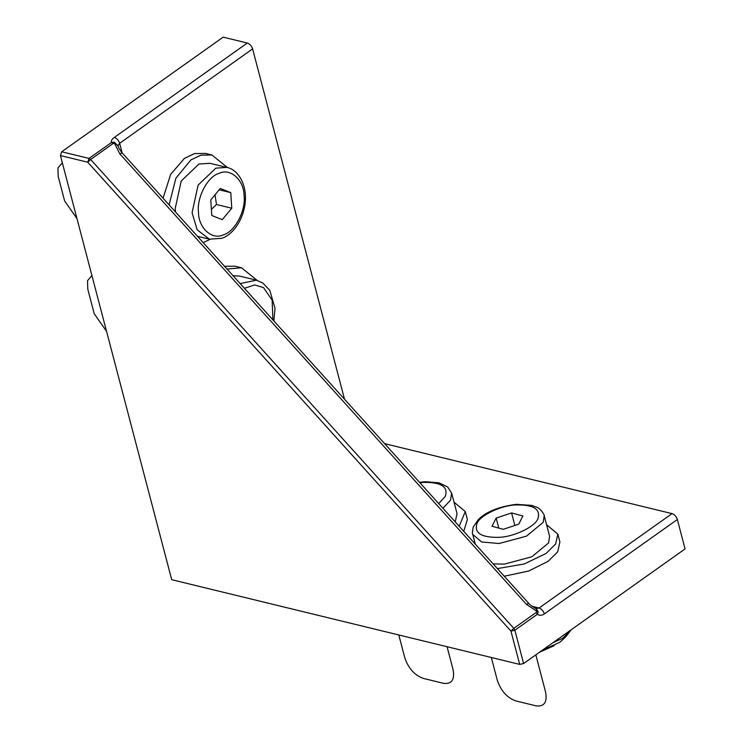 <?xml version="1.0" encoding="UTF-8"?>
<svg xmlns="http://www.w3.org/2000/svg" width="743" height="743" viewBox="0 0 743 743"><rect width="100%" height="100%" fill="white"/><g stroke="black" fill="none" stroke-linecap="round" stroke-linejoin="round"><path stroke-width="1.11" d="M113.075 143.566L114.431 143.232L114.273 142.145L111.459 142.498L113.075 143.566L90.637 159.485L87.767 162.225L510.952 631.095L513.812 628.364L90.637 159.485L89.021 158.426L87.767 162.225L60.443 155.575L171.707 579.689L519.691 664.4L523.601 663.545L514.862 630.24L513.812 628.364L536.251 612.436L537.3 614.312L538.201 611.842L536.91 611.331L536.251 612.436M119.818 153.838L526.425 604.347L528.71 603.307L122.103 152.807L119.818 153.838L114.431 143.232L118.128 145.498L119.642 143.306L252.611 48.908C251.58 45.89 249.815 43.93 247.308 43.029L223.169 37.15L61.697 151.776L60.443 155.575M538.201 611.842L536.158 608.517C535.787 609.204 527.846 603.223 528.7 603.316L528.737 603.362M384.595 443.645L672.043 513.617L539.065 608.015L536 608.489L536.91 611.331L526.425 604.347M122.103 152.807C119.595 149.584 118.341 147.448 118.332 146.38L114.273 142.145M519.691 664.4L510.952 631.095L514.862 630.24L537.3 614.312C539.511 615.724 541.87 615.585 544.378 613.894L677.347 519.506L685.065 548.919L523.601 663.545M252.611 48.908L344.52 399.242M677.347 519.506C676.316 516.487 674.551 514.528 672.043 513.617M475.306 544.145L472.752 534.421L481.696 541.991L499.157 543.505L526.443 536.177L543.207 522.329L544.192 515.679L549.597 536.27L548.613 542.919L531.849 556.767L504.553 564.095L493.138 563.9M539.529 652.233L554.083 645.723M492.015 526.267L496.148 518.075L511.583 512.93L522.877 515.986L518.735 524.177L503.308 529.322L492.015 526.267M498.785 528.097L496.148 518.075M511.583 512.93L514.871 525.468M442.939 508.277L450.527 500.104L451.66 493.157L457.066 513.747L455.227 521.892M233.023 275.709L239.478 276.062L256.381 280.176L240.147 283.594M256.846 302.104L257.682 303.023M175.534 212.006L175.19 208.634L181.199 181.023L198.901 164.045L209.897 163.293L226.791 167.407L215.804 168.159L198.093 185.137L192.084 212.739L197.136 229.773L209.322 239.162L221.6 238.345C235.206 234.296 247.8 212.777 245.088 191.796C242.71 175.924 233.525 168.531 226.791 167.407M230.767 192.623L231.77 208.226L222.278 219.659L211.792 215.507L210.789 199.904L220.272 188.471L230.767 192.623L219.166 189.799M211.393 209.35L216.482 204.501L215.015 194.805M216.482 204.501L231.77 208.226M553.006 642.667L562.665 638.302L570.995 630.036L565.683 636.909L559.925 642.231L542.371 650.218M504.246 576.215L528.691 571.033L548.12 561.327L557.714 551.845L559.897 541.953L557.835 534.115L546.56 524.707M497.364 568.59L524.131 564.021L546.059 553.479L555.653 543.997L557.835 534.115M454.029 502.175L465.304 511.583L459.174 526.267M465.304 511.583L467.366 519.431L463.743 531.329M169.107 204.892L175.896 178.19L190.877 159.94L200.991 155.138L211.913 155.008L227.534 167.602M210.074 239.33L203.192 242.655M163.061 198.195L170.658 174.345L184.431 158.38L194.555 153.569L205.477 153.439L211.913 155.008M257.115 280.371L241.494 267.777L235.057 266.217L224.497 266.254M241.494 267.777L227.033 269.068M106.555 331.341L94.212 313.713L87.785 289.203L87.516 280.696L91.928 275.588M76.966 218.572L64.632 200.944L58.195 176.435L57.935 167.927L62.347 162.819M447.082 646.726L453.072 669.592C454.892 679.724 451.707 684.303 443.497 683.328L423.38 678.424C414.603 675.266 408.409 668.403 404.805 657.843L398.805 634.977M535.833 654.862L545.603 692.114C547.424 702.246 544.229 706.825 536.028 705.85L515.911 700.955C507.135 697.798 500.94 690.934 497.327 680.365L491.327 657.499M247.308 43.029L114.329 137.418C111.905 139.201 110.948 140.891 111.459 142.498L89.021 158.426L61.697 151.776M531.997 606.297L539.065 608.015C541.573 608.916 543.347 610.876 544.378 613.894M114.329 137.418C116.837 138.319 118.611 140.288 119.642 143.306L122.149 152.854M515.614 504.952C533.465 504.534 540.895 509.131 537.904 518.744C535.229 526.638 513.98 536.855 499.268 537.31C481.418 537.718 473.988 533.121 476.978 523.518C479.662 515.614 500.912 505.407 515.614 504.952M419.897 482.755L423.575 482.383C441.314 482.133 448.54 486.832 445.243 496.482L438.686 503.568M244.391 288.303L254.691 284.94L263.561 287.615L272.161 300.209L272.885 319.871M223.262 234.862C212.08 240.342 198.465 227.971 198.502 212.359C196.505 197.499 207.938 175.998 219.296 173.268C230.479 167.788 244.094 180.159 244.057 195.762C246.054 210.631 234.612 232.132 223.262 234.862M472.752 534.421C472.149 534.319 472.307 531.858 473.226 527.038L478.288 519.608C486.228 511.704 498.897 506.615 516.292 504.339L531.747 505.398L536.669 507.218C540.142 507.868 545.176 515.856 544.192 515.679M419.479 482.291L425.256 481.715L439.048 482.829L447.63 486.953L451.66 493.157M273.916 321.013L274.994 308.159L269.802 290.346L262.873 283.055L256.381 280.176M197.424 236.265L209.322 239.162"/></g></svg>
